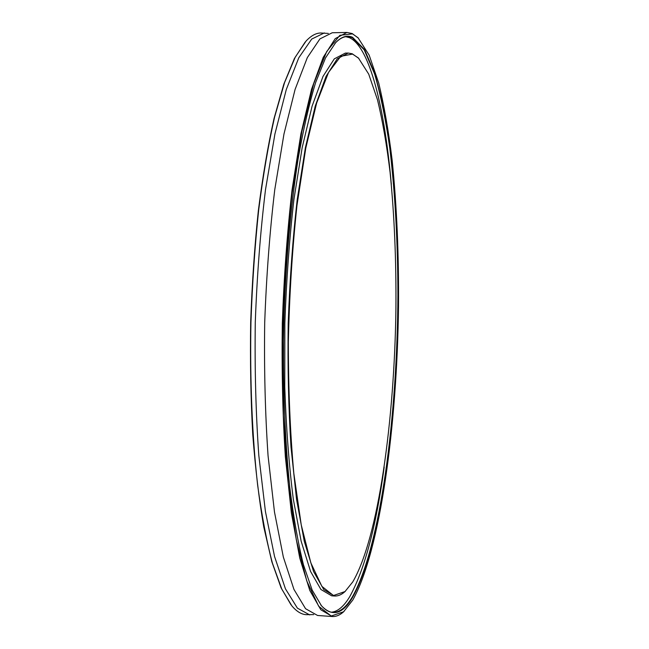 <?xml version="1.0" encoding="UTF-8"?>
<svg xmlns="http://www.w3.org/2000/svg" width="649" height="649" viewBox="0 0 649 649"><rect width="100%" height="100%" fill="white"/><g stroke="black" fill="none" stroke-linecap="round" stroke-linejoin="round"><path stroke-width="0.97" d="M346.955 32.45L332.239 32.758L319.916 38.908L307.326 57.599L295.1 89.392L283.986 133.929L274.762 189.678C269.765 231.604 266.414 275.914 264.703 322.602C264.062 369.313 265.181 413.738 268.069 455.866L274.478 512.004L283.337 557.045L293.948 589.414L305.574 608.713L317.58 615.479L332.264 616.518L320.857 609.784L309.808 590.476L299.757 558.067L291.377 512.937L285.349 456.661C282.656 414.427 281.642 369.889 282.315 323.048C284.002 276.231 287.247 231.798 292.066 189.751L300.917 133.848L311.552 89.197L323.226 57.339L335.225 38.607L346.955 32.45L352.22 33.561L358.459 38.177M352.529 37.277L364.535 49.551L374.935 73.718L383.502 107.328C393.367 158.754 398.202 225.714 398.186 295.222C397.618 416.074 381.02 546.531 352.796 596.975C342.794 614.23 332.369 617.183 321.523 605.833L312.185 590.111L303.505 564.955C298.159 543.57 293.583 517.707 289.787 487.358C284.797 439.105 282.656 382.172 283.791 323.08C285.625 264.005 290.63 207.258 298.045 159.313C303.359 129.192 309.224 103.597 315.641 82.512L325.579 57.818L335.695 42.591C341.52 36.628 347.134 34.859 352.529 37.277M320.736 604.884L321.231 605.476C325.044 609.849 328.881 612.161 332.726 612.405C339.605 612.607 346.201 607.359 352.504 596.658C380.728 546.312 397.326 415.985 397.894 295.246C397.845 242.483 395.152 193.499 389.814 148.288C385.766 119.781 380.703 95.014 374.627 73.986L364.227 49.859L352.22 37.61L347.215 36.587C343.362 36.636 339.419 38.753 335.387 42.931L334.86 43.491M352.537 54.086L340.757 56.317L328.556 72.388L316.623 103.094L305.793 148.069L296.966 205.425C292.318 248.827 289.446 294.362 288.334 342.015C288.359 389.23 290.184 432.997 293.819 473.324L301.233 524.863L310.863 562.902L321.872 586.363L333.481 595.514L345.017 591.555L352.796 581.869C378.497 537.721 394.397 420.568 395.914 309.232C396.312 260.638 394.365 214.973 390.073 172.228C386.78 145.076 382.594 120.941 377.507 99.824L368.713 74.132L358.443 58.021L352.537 54.086M345.398 591.215L344.708 591.847C341.358 594.809 337.967 596.196 334.519 596.009L323.875 589.698L313.605 571.615L304.284 541.339L296.536 499.308L290.987 447.031C288.513 407.856 287.588 366.571 288.213 323.194C289.77 279.833 292.772 238.654 297.21 199.657L305.387 147.721L315.227 106.136L326.066 76.363L337.229 58.816L348.18 53.056L352.229 53.77L358.808 58.386M352.529 33.878L339.898 35.297L326.715 51.522L313.743 83.624L301.882 131.39L292.139 192.948C286.98 239.797 283.751 289.121 282.453 340.912L283.451 415.936L288.27 483.773L296.309 539.749L306.758 580.936L318.675 606.231L331.201 616.023L343.613 611.764L352.805 600.017C380.419 550.457 397.018 424.973 398.527 306.547C398.9 254.822 396.79 206.147 392.183 160.506C388.646 131.463 384.143 105.592 378.667 82.885L369.184 55.189L358.053 37.78L352.529 33.878M344.035 611.382L343.297 612.056C339.678 615.252 336.004 616.737 332.264 616.518M291.077 604.925L281.09 587.84L271.834 561.75L263.745 526.842C259.04 499.438 255.365 468.513 252.721 434.067C250.765 398.113 250.084 360.836 250.676 322.253C252.023 283.678 254.578 246.482 258.343 210.674C262.715 176.406 267.94 145.701 274.016 118.572L283.848 84.11L294.403 58.524L305.241 41.958M328.337 33.432L320.736 32.994C315.982 33.05 311.122 35.703 306.15 40.952L295.222 57.185L284.562 82.601L274.6 117.063C268.451 144.281 263.153 175.157 258.716 209.684C254.903 245.793 252.315 283.321 250.952 322.253C249.849 380.687 252.234 437.077 257.645 485.192C261.75 515.525 266.69 541.558 272.466 563.291L281.836 589.211L291.936 605.979C296.634 611.472 301.355 614.368 306.101 614.66L313.71 614.603M324.354 32.921L311.715 39.07L298.808 57.745L286.298 89.497L274.925 133.97L265.506 189.638C260.403 231.506 256.996 275.752 255.276 322.366C254.651 369.005 255.828 413.364 258.813 455.436L265.425 511.509L274.543 556.493L285.446 588.838L297.396 608.137L309.711 614.919M331.315 612.218C337.756 611.642 343.938 606.401 349.852 596.48C364.722 569.327 376.169 526.185 384.2 467.053M391.315 184.348C384.833 109.357 370.06 46.963 349.422 37.666L345.795 36.701M348.18 53.056L345.341 53.104L334.284 58.864L323.015 76.404L312.08 106.16L302.15 147.729L293.908 199.641C289.43 238.613 286.412 279.776 284.854 323.105L284.765 387.015C286.209 428.348 289.056 465.722 293.307 499.138L301.136 541.152L310.555 571.42L320.939 589.503L331.688 595.814L334.519 596.009"/></g></svg>
